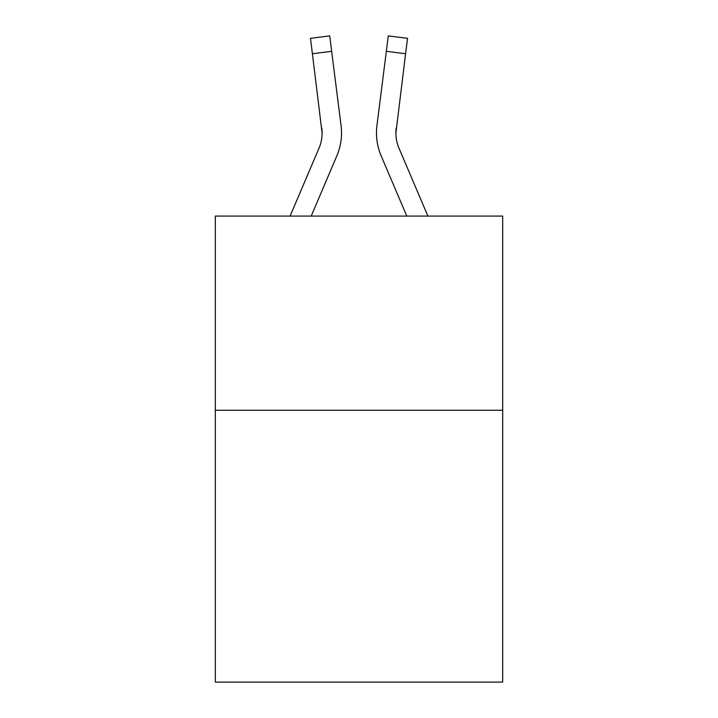 <?xml version="1.0" encoding="UTF-8"?>
<svg xmlns="http://www.w3.org/2000/svg" width="718" height="718" viewBox="0 0 718 718"><rect width="100%" height="100%" fill="white"/><g stroke="black" fill="none" stroke-linecap="round" stroke-linejoin="round"><path stroke-width="1.08" d="M502.69 410.265L502.69 682.1L215.31 682.1L215.31 216.091L502.69 216.091L502.69 410.265L215.31 410.265M336.868 155.806L311.199 216.091L336.868 155.806A58.248 58.248 0 0 0 341.068 125.686L331.671 51.31L312.402 53.742L310.454 38.332L329.724 35.9L331.671 51.31M341.454 135.81L341.526 133.44M340.772 123.352L341.068 125.686L340.772 123.352M427.901 216.091L398.993 148.195A38.835 38.835 0 0 1 395.896 133.054L405.598 53.742L386.329 51.31L388.276 35.9L407.546 38.332L405.598 53.742M381.132 155.806L406.801 216.091L381.132 155.806A58.248 58.248 0 0 1 376.932 125.686L386.329 51.31M395.941 134.885L395.896 133.054A38.835 38.835 0 0 0 398.993 148.195A38.835 38.835 0 0 1 395.896 133.054A38.835 38.835 0 0 0 398.993 148.195A38.835 38.835 0 0 1 395.896 133.054A38.835 38.835 0 0 0 398.993 148.195A38.835 38.835 0 0 1 395.896 133.054A38.835 38.835 0 0 0 398.993 148.195A38.835 38.835 0 0 1 395.896 133.054A38.835 38.835 0 0 0 398.993 148.195A38.835 38.835 0 0 1 395.896 133.054A38.835 38.835 0 0 0 398.993 148.195A38.835 38.835 0 0 1 395.896 133.054A38.835 38.835 0 0 0 398.993 148.195A38.835 38.835 0 0 1 395.896 133.054A38.835 38.835 0 0 0 398.993 148.195A38.835 38.835 0 0 1 395.896 133.054A38.835 38.835 0 0 0 398.993 148.195A38.835 38.835 0 0 1 395.896 133.054A38.835 38.835 0 0 0 398.993 148.195A38.835 38.835 0 0 1 395.896 133.054M290.099 216.091L319.007 148.195A38.835 38.835 0 0 0 322.104 133.063L312.402 53.742M319.007 148.195A38.835 38.835 0 0 0 322.104 133.063A38.835 38.835 0 0 1 319.007 148.195A38.835 38.835 0 0 0 322.104 133.063A38.835 38.835 0 0 1 319.007 148.195A38.835 38.835 0 0 0 322.104 133.063A38.835 38.835 0 0 1 319.007 148.195A38.835 38.835 0 0 0 322.104 133.063A38.835 38.835 0 0 1 319.007 148.195A38.835 38.835 0 0 0 322.104 133.063A38.835 38.835 0 0 1 319.007 148.195A38.835 38.835 0 0 0 322.104 133.063A38.835 38.835 0 0 1 319.007 148.195A38.835 38.835 0 0 0 322.104 133.063A38.835 38.835 0 0 1 319.007 148.195A38.835 38.835 0 0 0 321.799 128.118L322.104 133.054M341.526 132.956L341.454 135.828L341.526 132.956M398.993 148.195A38.835 38.835 0 0 1 396.201 128.118M376.546 135.828L376.474 132.956"/></g></svg>
